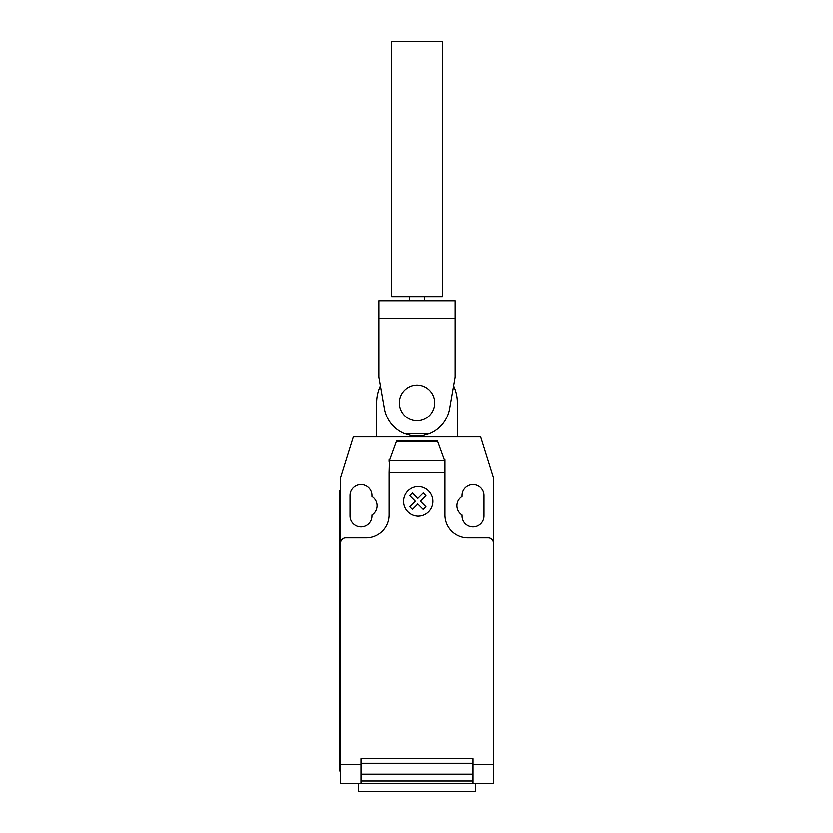 <?xml version="1.0" encoding="UTF-8"?>
<svg xmlns="http://www.w3.org/2000/svg" width="833" height="833" viewBox="0 0 833 833"><rect width="100%" height="100%" fill="white"/><g stroke="black" fill="none" stroke-linecap="round" stroke-linejoin="round"><path stroke-width="1.25" d="M399.163 402.922A17.847 17.847 0 0 0 417.01 420.769A17.847 17.847 0 0 0 434.857 402.922A17.847 17.847 0 0 0 417.01 385.065A17.847 17.847 0 0 0 399.163 402.922M442.51 41.65L442.51 296.652L391.51 296.652L391.51 41.65L442.51 41.65M424.663 296.652L424.663 300.734M409.357 296.652L409.357 300.734M384.357 409.18A33.247 33.247 0 0 0 403.943 433.493L411.054 435.628L422.966 435.628L430.078 433.493A33.247 33.247 0 0 0 449.664 409.18L455.266 377.047L455.266 300.734L378.755 300.734L378.755 377.047L384.357 409.18M455.266 318.404L378.755 318.404M430.078 433.493L403.943 433.493M422.966 435.628L411.054 435.628M453.725 385.846A40.494 40.494 0 0 1 457.504 402.922L457.504 436.888L376.516 436.888L376.516 402.922A40.494 40.494 0 0 1 380.296 385.846M358.346 783.697L358.346 791.35L475.674 791.35L475.674 783.697M493.511 769.484L493.511 781.791M389.313 460.503L396.612 440.459L437.408 440.459L445.061 461.482L445.061 472.519L388.959 472.519L389.313 460.503L444.707 460.503M437.846 441.667L396.175 441.667M396.612 440.459L437.408 440.459M445.061 461.482L445.061 459.837L444.468 459.837M445.061 472.519L445.061 514.919A22.949 22.949 0 0 0 468.011 537.879L488.409 537.879A5.102 5.102 0 0 1 493.511 542.97L493.511 764.663L473.113 764.663L473.113 783.697L493.511 783.697L493.511 764.663M376.516 436.888L353.254 436.888L340.51 477.694L340.51 542.97A5.102 5.102 0 0 1 345.612 537.879L366.01 537.879A22.949 22.949 0 0 0 388.959 514.919L388.959 472.519M340.51 542.97L340.51 764.663L360.908 764.663L360.908 758.707L473.113 758.707L473.113 764.663M472.603 774.201L472.603 763.299L361.418 763.299L361.418 781.01L472.603 781.01L472.603 774.201L361.418 774.201M361.418 781.01L361.418 783.697L472.603 783.697L472.603 781.01M340.51 764.663L340.51 783.697L360.908 783.697L360.908 764.663M339.489 760.748L339.489 500.643L340.51 500.643L340.51 760.748L339.489 760.748L339.489 770.952L340.51 770.952M340.51 490.439L339.489 490.439L339.489 500.643M389.552 459.837L388.959 459.837L388.959 461.482M457.504 436.888L480.766 436.888L493.511 477.694L493.511 542.97M462.148 496.478A10.964 10.964 0 0 0 462.148 515.013L462.148 515.939A10.964 10.964 0 0 0 473.113 526.904A10.964 10.964 0 0 0 484.077 515.939L484.077 495.541A10.964 10.964 0 0 0 473.113 484.577A10.964 10.964 0 0 0 462.148 495.541L462.148 496.478M371.872 515.013A10.964 10.964 0 0 0 371.872 496.478L371.872 495.541A10.964 10.964 0 0 0 360.908 484.577A10.964 10.964 0 0 0 349.943 495.541L349.943 515.939A10.964 10.964 0 0 0 360.908 526.904A10.964 10.964 0 0 0 371.872 515.939L371.872 515.013M426.069 506.756L423.372 509.452L417.822 503.903L412.283 509.452L409.586 506.756L415.136 501.206L409.586 495.656L412.283 492.969L417.822 498.519L423.372 492.969L426.069 495.656L420.519 501.206L426.069 506.756M433.035 501.362A14.817 14.817 0 0 0 410.815 488.534A14.817 14.817 0 0 0 410.815 514.19A14.817 14.817 0 0 0 433.035 501.362M455.266 300.734L378.755 300.734"/></g></svg>
